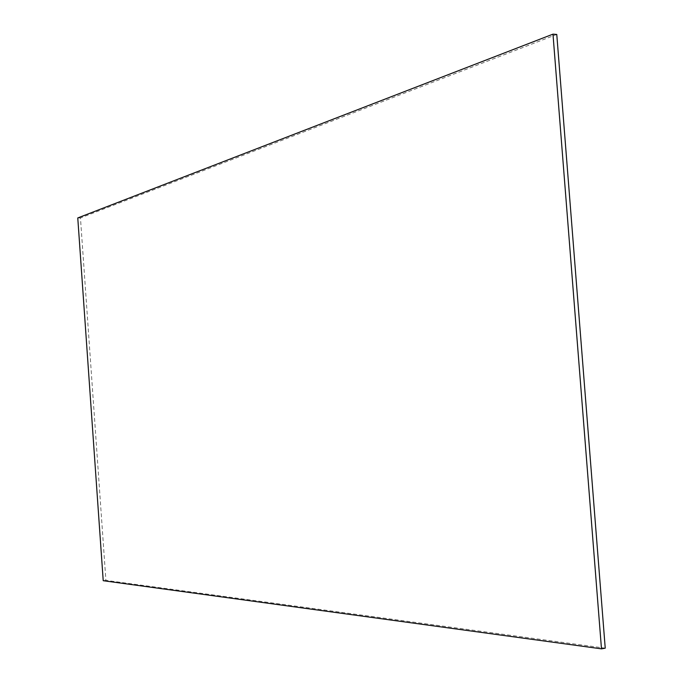 <?xml version="1.0" encoding="UTF-8"?>
<svg xmlns="http://www.w3.org/2000/svg" width="683" height="683" viewBox="0 0 683 683"><rect width="100%" height="100%" fill="white"/><g stroke="black" fill="none" stroke-linecap="round" stroke-linejoin="round"><path stroke-width="0.51" stroke-dasharray="3.42 2.56" d="M556.773 34.449L80.457 217.937L105.899 580.362L605.232 648.167M80.457 217.937L77.768 217.937M103.218 580.704L105.899 580.362"/><path stroke-width="1.02" d="M605.232 648.167L556.773 34.449L552.982 34.15L601.484 648.85L605.232 648.167M601.484 648.85L103.218 580.704L77.768 217.937L552.982 34.15"/></g></svg>
